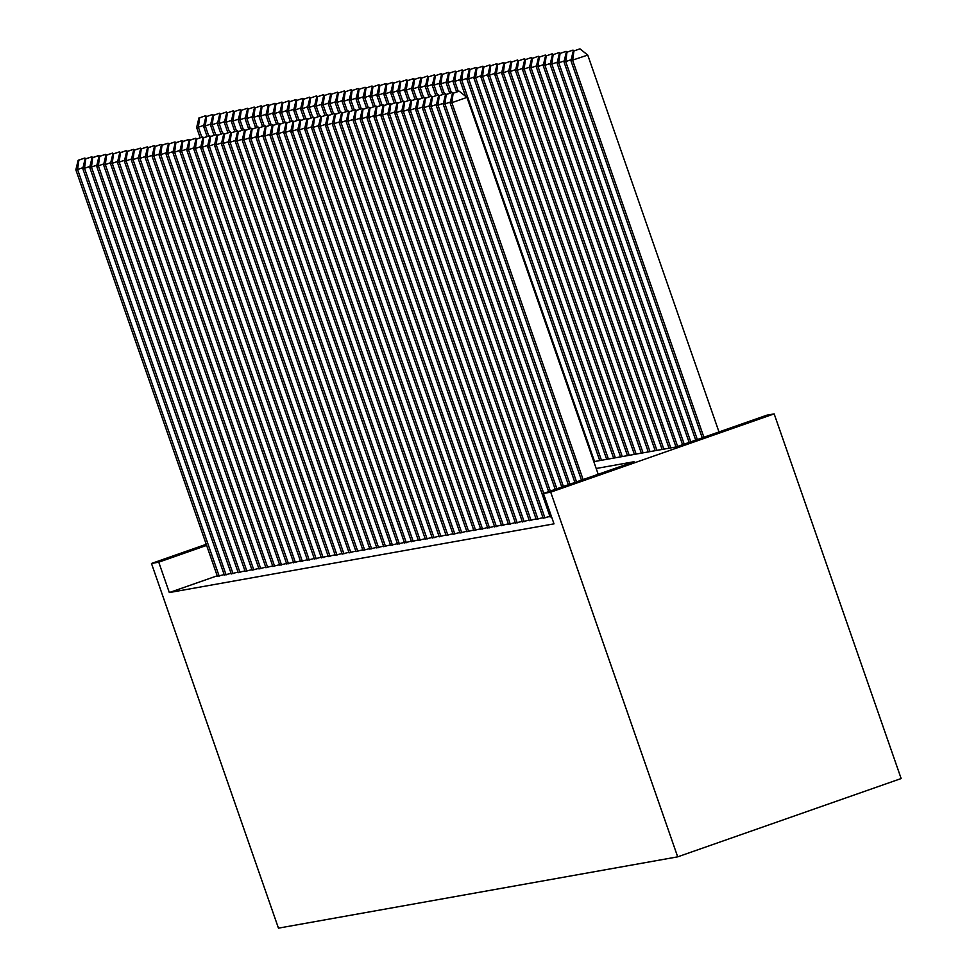 <?xml version="1.0" encoding="UTF-8"?>
<svg xmlns="http://www.w3.org/2000/svg" width="977" height="977" viewBox="0 0 977 977"><rect width="100%" height="100%" fill="white"/><g stroke="black" fill="none" stroke-linecap="round" stroke-linejoin="round"><path stroke-width="1.47" d="M593.808 461.645L676.292 446.916L766.884 415.176L774.163 413.882L901.148 778.547L677.696 856.841L278.457 928.15L151.472 563.473L158.75 562.178L169.326 592.563L554.008 523.855L543.432 493.47L634.012 461.73L596.19 468.484M550.075 516.845L551.541 516.772M543.151 518.079L549.929 516.418M536.214 519.312L543.004 517.651M529.29 520.558L536.068 518.897M522.353 521.791L529.131 520.13M515.416 523.037L522.207 521.364M508.492 524.27L515.27 522.61M501.555 525.504L508.345 523.843M494.631 526.75L501.409 525.089M487.694 527.983L494.484 526.322M480.769 529.216L487.547 527.556M473.833 530.462L480.623 528.801M466.908 531.696L473.686 530.035M459.972 532.941L466.762 531.268M453.047 534.175L459.825 532.514M446.11 535.408L452.888 533.747M439.174 536.654L445.964 534.993M432.249 537.887L439.027 536.226M425.313 539.121L432.103 537.46M418.388 540.366L425.166 538.706M411.451 541.6L418.241 539.939M404.527 542.846L411.305 541.173M397.59 544.079L404.38 542.418M390.666 545.313L397.444 543.652M383.729 546.558L390.519 544.897M376.804 547.792L383.582 546.131M369.868 549.025L376.646 547.364M362.931 550.271L369.721 548.61M356.007 551.504L362.785 549.843M349.07 552.75L355.86 551.077M342.145 553.983L348.923 552.323M335.209 555.217L341.999 553.556M328.284 556.463L335.062 554.802M321.348 557.696L328.138 556.035M314.423 558.929L321.201 557.269M307.486 560.175L314.264 558.514M300.55 561.409L307.34 559.748M293.625 562.654L300.403 560.981M286.688 563.888L293.479 562.227M279.764 565.121L286.542 563.46M272.827 566.367L279.617 564.706M265.903 567.6L272.681 565.939M258.966 568.834L265.756 567.173M252.042 570.079L258.82 568.419M245.105 571.313L251.895 569.652M238.18 572.546L244.958 570.886M231.244 573.792L238.022 572.131M224.307 575.026L231.097 573.365M217.212 575.795L169.326 592.563M217.382 576.271L224.16 574.598M543.432 493.47L550.71 492.164L677.696 856.841M550.71 492.164L774.163 413.882M206.245 544.287L151.472 563.473M206.635 545.398L158.75 562.178M83.008 167.629L77.586 169.534L219.178 576.137M78.844 160.143L84.877 158.018L78.148 160.265L78.844 160.143L77.586 169.534L75.852 169.839L217.444 576.454M85.817 158.762L84.877 158.018M78.148 160.265L75.852 169.839M201.836 137.159L198.368 127.218L196.633 127.523L200.187 137.733M203.802 125.312L198.368 127.218L199.626 117.814L205.659 115.701L199.626 117.814M196.633 127.523L198.929 117.948M205.659 115.701L206.599 116.446M89.945 166.395L84.51 168.288L226.114 574.903M85.768 158.897L91.814 156.784L85.072 159.019L85.768 158.897L84.51 168.288L82.776 168.606L224.38 575.209M92.742 157.529L91.814 156.784M85.072 159.019L82.776 168.606M96.882 165.15L91.447 167.055L233.039 573.67M92.705 157.663L98.738 155.551L92.009 157.785L92.705 157.663L91.447 167.055L89.713 167.36L231.305 573.975M99.678 156.283L98.738 155.551M92.009 157.785L89.713 167.36M103.806 163.916L98.372 165.821L239.976 572.424M99.63 156.418L105.675 154.305L98.946 156.552L99.63 156.418L98.372 165.821L96.638 166.127L238.241 572.742M106.603 155.05L105.675 154.305M98.946 156.552L96.638 166.127M110.743 162.67L105.308 164.576L246.9 571.191M106.566 155.184L112.599 153.071L105.87 155.306L106.566 155.184L105.308 164.576L103.574 164.893L245.166 571.496M113.54 153.816L112.599 153.071M105.87 155.306L103.574 164.893M208.76 135.925L205.304 125.972L203.57 126.289L207.124 136.499M210.727 124.079L205.304 125.972L206.562 116.581L212.595 114.468L206.562 116.581M203.57 126.289L205.866 116.703M212.595 114.468L213.523 115.213M215.697 134.692L212.229 124.738L210.495 125.044L214.048 135.266M217.663 122.833L212.229 124.738L213.487 115.347L219.532 113.222L213.487 115.347M210.495 125.044L212.791 115.469M219.532 113.222L220.46 113.967M222.622 133.446L219.166 123.505L217.431 123.81L220.985 134.02M224.588 121.6L219.166 123.505L220.423 114.101L226.456 111.989L220.423 114.101M217.431 123.81L219.727 114.224M226.456 111.989L227.397 112.734M229.558 132.213L226.09 122.259L224.356 122.577L227.922 132.787M231.525 120.354L226.09 122.259L227.348 112.868L233.393 110.755L227.348 112.868M224.356 122.577L226.652 112.99M233.393 110.755L234.321 111.5M117.667 161.437L112.233 163.342L253.837 569.957M113.491 153.951L119.536 151.826L112.807 154.073L113.491 153.951L112.233 163.342L110.511 163.647L252.103 570.263M120.464 152.571L119.536 151.826M112.807 154.073L110.511 163.647M236.483 130.967L233.027 121.026L231.293 121.331L234.846 131.553M238.461 119.121L233.027 121.026L234.285 111.634L240.318 109.509L234.285 111.634M231.293 121.331L233.588 111.757M240.318 109.509L241.258 110.254M124.604 160.204L119.17 162.109L260.761 568.712M120.427 152.705L126.46 150.592L119.731 152.827L120.427 152.705L119.17 162.109L117.435 162.414L259.027 569.029M127.401 151.337L126.46 150.592M119.731 152.827L117.435 162.414M243.42 129.733L239.951 119.78L238.217 120.098L241.783 130.307M245.386 117.887L239.951 119.78L241.209 110.389L247.254 108.276L241.209 110.389M238.217 120.098L240.525 110.511M247.254 108.276L248.182 109.021M131.529 158.958L126.094 160.863L267.698 567.478M127.364 151.472L133.397 149.359L126.668 151.594L127.364 151.472L126.094 160.863L124.372 161.181L265.964 567.784M134.325 150.104L133.397 149.359M126.668 151.594L124.372 161.181M250.344 128.5L246.888 118.547L245.154 118.852L248.708 129.074M252.322 116.642L246.888 118.547L248.146 109.155L254.179 107.043L248.146 109.155M245.154 118.852L247.45 109.277M254.179 107.043L255.119 107.775M138.465 157.724L133.031 159.63L274.622 566.233M134.289 150.238L140.334 148.113L133.593 150.36L134.289 150.238L133.031 159.63L131.297 159.935L272.901 566.55M141.262 148.858L140.334 148.113M133.593 150.36L131.297 159.935M257.281 127.254L253.812 117.313L252.078 117.619L255.644 127.828M259.247 115.408L253.812 117.313L255.07 107.91L261.115 105.797L255.07 107.91M252.078 117.619L254.386 108.044M261.115 105.797L262.044 106.542M145.39 156.491L139.967 158.384L281.559 564.999M141.225 148.993L147.258 146.88L140.529 149.115L141.225 148.993L139.967 158.384L138.233 158.701L279.825 565.304M148.199 147.625L147.258 146.88M140.529 149.115L138.233 158.701M152.327 155.245L146.892 157.15L288.496 563.766M148.15 147.759L154.195 145.646L147.454 147.881L148.15 147.759L146.892 157.15L145.158 157.456L286.762 564.071M155.123 146.379L154.195 145.646M147.454 147.881L145.158 157.456M159.251 154.012L153.829 155.917L295.42 562.52M155.087 146.513L161.12 144.401L154.39 146.648L155.087 146.513L153.829 155.917L152.094 156.222L293.686 562.837M162.06 145.146L161.12 144.401M154.39 146.648L152.094 156.222M166.188 152.778L160.753 154.671L302.357 561.287M162.011 145.28L168.056 143.167L161.315 145.402L162.011 145.28L160.753 154.671L159.019 154.989L300.623 561.592M168.984 143.912L168.056 143.167M161.315 145.402L159.019 154.989M173.124 151.533L167.69 153.438L309.282 560.053M168.948 144.046L174.981 141.921L168.252 144.169L168.948 144.046L167.69 153.438L165.956 153.743L307.547 560.358M175.921 142.666L174.981 141.921M168.252 144.169L165.956 153.743M180.049 150.299L174.614 152.204L316.218 558.807M175.872 142.801L181.917 140.688L175.188 142.923L175.872 142.801L174.614 152.204L172.88 152.51L314.484 559.125M182.846 141.433L181.917 140.688M175.188 142.923L172.88 152.51M186.986 149.054L181.551 150.959L323.143 557.574M182.809 141.567L188.842 139.455L182.113 141.689L182.809 141.567L181.551 150.959L179.817 151.276L321.409 557.879M189.782 140.2L188.842 139.455M182.113 141.689L179.817 151.276M193.91 147.82L188.476 149.725L330.079 556.34M189.733 140.334L195.779 138.209L189.049 140.456L189.733 140.334L188.476 149.725L186.754 150.031L328.345 556.646M196.707 138.954L195.779 138.209M189.049 140.456L186.754 150.031M200.847 146.587L195.412 148.48L337.004 555.095M196.67 139.088L202.715 136.975L195.974 139.21L196.67 139.088L195.412 148.48L193.678 148.797L335.282 555.4M203.643 137.72L202.715 136.975M195.974 139.21L193.678 148.797M207.771 145.341L202.349 147.246L343.941 553.861M203.607 137.855L209.64 135.742L202.911 137.977L203.607 137.855L202.349 147.246L200.615 147.551L342.206 554.167M210.568 136.475L209.64 135.742M202.911 137.977L200.615 147.551M214.708 144.107L209.273 146.013L350.865 552.616M210.531 136.609L216.576 134.496L209.835 136.743L210.531 136.609L209.273 146.013L207.539 146.318L349.143 552.933M217.505 135.241L216.576 134.496M209.835 136.743L207.539 146.318M221.632 142.874L216.21 144.767L357.802 551.382M217.468 135.376L223.501 133.263L216.772 135.498L217.468 135.376L216.21 144.767L214.476 145.084L356.068 551.687M224.441 134.008L223.501 133.263M216.772 135.498L214.476 145.084M264.217 126.021L260.749 116.068L259.015 116.385L262.569 126.595M266.184 114.175L260.749 116.068L262.007 106.676L268.04 104.563L262.007 106.676M259.015 116.385L261.311 106.798M268.04 104.563L268.98 105.308M271.142 124.787L267.674 114.834L265.952 115.139L269.505 125.361M273.108 112.929L267.674 114.834L268.931 105.443L274.977 103.318L268.931 105.443M265.952 115.139L268.248 105.565M274.977 103.318L275.905 104.063M278.079 123.542L274.61 113.601L272.876 113.906L276.43 124.116M280.045 111.696L274.61 113.601L275.868 104.197L281.913 102.084L275.868 104.197M272.876 113.906L275.172 104.319M281.913 102.084L282.841 102.829M285.003 122.308L281.547 112.355L279.813 112.673L283.367 122.882M286.969 110.45L281.547 112.355L282.805 102.964L288.838 100.851L282.805 102.964M279.813 112.673L282.109 103.086M288.838 100.851L289.766 101.596M291.94 121.063L288.471 111.122L286.737 111.427L290.291 121.649M293.906 109.216L288.471 111.122L289.729 101.73L295.775 99.605L289.729 101.73M286.737 111.427L289.033 101.852M295.775 99.605L296.703 100.35M298.864 119.829L295.408 109.888L293.674 110.193L297.228 120.403M300.831 107.983L295.408 109.888L296.666 100.484L302.699 98.372L296.666 100.484M293.674 110.193L295.97 100.607M302.699 98.372L303.639 99.117M305.801 118.596L302.333 108.642L300.598 108.948L304.165 119.17M307.767 106.737L302.333 108.642L303.591 99.251L309.636 97.138L303.591 99.251M300.598 108.948L302.894 99.373M309.636 97.138L310.564 97.883M312.725 117.35L309.269 107.409L307.535 107.714L311.089 117.924M314.704 105.504L309.269 107.409L310.527 98.005L316.56 95.893L310.527 98.005M307.535 107.714L309.831 98.14M316.56 95.893L317.501 96.638M319.662 116.116L316.194 106.163L314.46 106.481L318.026 116.69M321.628 104.27L316.194 106.163L317.452 96.772L323.497 94.659L317.452 96.772M314.46 106.481L316.768 96.894M323.497 94.659L324.425 95.404M326.599 114.883L323.131 104.93L321.396 105.235L324.95 115.457M328.565 103.025L323.131 104.93L324.388 95.538L330.421 93.413L324.388 95.538M321.396 105.235L323.692 95.661M330.421 93.413L331.362 94.158M333.523 113.637L330.055 103.696L328.333 104.002L331.887 114.211M335.49 101.791L330.055 103.696L331.313 94.293L337.358 92.18L331.313 94.293M328.333 104.002L330.629 94.415M337.358 92.18L338.286 92.925M340.46 112.404L336.992 102.451L335.258 102.768L338.811 112.978M342.426 100.546L336.992 102.451L338.25 93.059L344.283 90.946L338.25 93.059M335.258 102.768L337.553 93.181M344.283 90.946L345.223 91.691M228.569 141.628L223.135 143.534L364.739 550.149M224.392 134.142L230.438 132.017L223.696 134.264L224.392 134.142L223.135 143.534L221.4 143.839L363.004 550.454M231.366 132.762L230.438 132.017M223.696 134.264L221.4 143.839M235.506 140.395L230.071 142.3L371.663 548.903M231.329 132.896L237.362 130.784L230.633 133.019L231.329 132.896L230.071 142.3L228.337 142.605L369.929 549.221M238.303 131.529L237.362 130.784M230.633 133.019L228.337 142.605M242.43 139.149L236.996 141.054L378.6 547.67M238.254 131.663L244.299 129.55L237.57 131.785L238.254 131.663L236.996 141.054L235.262 141.372L376.866 547.975M245.227 130.295L244.299 129.55M237.57 131.785L235.262 141.372M249.367 137.916L243.932 139.821L385.524 546.436M245.19 130.429L251.223 128.305L244.494 130.552L245.19 130.429L243.932 139.821L242.198 140.126L383.79 546.741M252.164 129.049L251.223 128.305M244.494 130.552L242.198 140.126M347.385 111.17L343.916 101.217L342.194 101.523L345.748 111.744M349.351 99.312L343.916 101.217L345.186 91.826L351.219 89.701L345.186 91.826M342.194 101.523L344.49 91.948M351.219 89.701L352.147 90.446M354.321 109.925L350.853 99.984L349.119 100.289L352.673 110.499M356.287 98.079L350.853 99.984L352.111 90.58L358.156 88.467L352.111 90.58M349.119 100.289L351.415 90.702M358.156 88.467L359.084 89.212M361.246 108.691L357.79 98.738L356.055 99.043L359.609 109.265M363.212 96.833L357.79 98.738L359.047 89.347L365.08 87.234L359.047 89.347M356.055 99.043L358.351 89.469M365.08 87.234L366.021 87.979M368.182 107.446L364.714 97.505L362.98 97.81L366.534 108.02M370.149 95.599L364.714 97.505L365.972 88.101L372.017 85.988L365.972 88.101M362.98 97.81L365.276 88.235M372.017 85.988L372.945 86.733M256.292 136.682L250.857 138.575L392.461 545.19M252.115 129.184L258.16 127.071L251.431 129.306L252.115 129.184L250.857 138.575L249.123 138.893L390.727 545.496M259.088 127.816L258.16 127.071M251.431 129.306L249.123 138.893M375.107 106.212L371.651 96.259L369.917 96.576L373.47 106.786M377.073 94.366L371.651 96.259L372.909 86.868L378.942 84.755L372.909 86.868M369.917 96.576L372.213 86.99M378.942 84.755L379.882 85.5M263.228 135.437L257.794 137.342L399.385 543.957M259.052 127.95L265.085 125.838L258.355 128.072L259.052 127.95L257.794 137.342L256.059 137.647L397.651 544.262M266.025 126.57L265.085 125.838M258.355 128.072L256.059 137.647M382.044 104.979L378.575 95.025L376.841 95.331L380.407 105.553M384.01 93.12L378.575 95.025L379.833 85.634L385.878 83.509L379.833 85.634M376.841 95.331L379.137 85.756M385.878 83.509L386.807 84.254M270.153 134.203L264.718 136.108L406.322 542.711M265.976 126.705L272.021 124.592L265.292 126.839L265.976 126.705L264.718 136.108L262.996 136.414L404.588 543.029M272.949 125.337L272.021 124.592M265.292 126.839L262.996 136.414M388.968 103.733L385.512 93.792L383.778 94.097L387.332 104.307M390.947 91.887L385.512 93.792L386.77 84.388L392.803 82.276L386.77 84.388M383.778 94.097L386.074 84.51M392.803 82.276L393.743 83.021M277.089 132.97L271.655 134.863L413.247 541.478M272.913 125.471L278.958 123.358L272.217 125.593L272.913 125.471L271.655 134.863L269.921 135.18L411.525 541.783M279.886 124.103L278.958 123.358M272.217 125.593L269.921 135.18M395.905 102.5L392.436 92.546L390.702 92.864L394.268 103.073M397.871 90.641L392.436 92.546L393.694 83.155L399.74 81.042L393.694 83.155M390.702 92.864L393.01 83.277M399.74 81.042L400.668 81.787M284.014 131.724L278.592 133.629L420.183 540.244M279.849 124.238L285.882 122.113L279.153 124.36L279.849 124.238L278.592 133.629L276.857 133.934L418.449 540.55M286.823 122.858L285.882 122.113M279.153 124.36L276.857 133.934M402.842 101.266L399.373 91.313L397.639 91.618L401.193 101.84M404.808 89.408L399.373 91.313L400.631 81.921L406.664 79.796L400.631 81.921M397.639 91.618L399.935 82.044M406.664 79.796L407.604 80.541M290.951 130.491L285.516 132.396L427.12 538.999M286.774 122.992L292.819 120.879L286.078 123.114L286.774 122.992L285.516 132.396L283.782 132.701L425.386 539.316M293.747 121.624L292.819 120.879M286.078 123.114L283.782 132.701M409.766 100.02L406.298 90.079L404.576 90.385L408.13 100.594M411.732 88.174L406.298 90.079L407.556 80.676L413.601 78.563L407.556 80.676M404.576 90.385L406.872 80.798M413.601 78.563L414.529 79.308M297.875 129.245L292.453 131.15L434.044 537.765M293.711 121.759L299.744 119.646L293.015 121.881L293.711 121.759L292.453 131.15L290.719 131.468L432.31 538.071M300.684 120.391L299.744 119.646M293.015 121.881L290.719 131.468M416.703 98.787L413.234 88.834L411.5 89.151L415.054 99.361M418.669 86.929L413.234 88.834L414.492 79.442L420.537 77.33L414.492 79.442M411.5 89.151L413.796 79.564M420.537 77.33L421.466 78.075M304.812 128.011L299.377 129.917L440.981 536.532M300.635 120.525L306.68 118.4L299.939 120.647L300.635 120.525L299.377 129.917L297.643 130.222L439.247 536.837M307.608 119.145L306.68 118.4M299.939 120.647L297.643 130.222M423.627 97.541L420.171 87.6L418.437 87.906L421.991 98.115M425.593 85.695L420.171 87.6L421.429 78.197L427.462 76.084L421.429 78.197M418.437 87.906L420.733 78.331M427.462 76.084L428.39 76.829M311.748 126.778L306.314 128.683L447.906 535.286M307.572 119.279L313.605 117.167L306.876 119.402L307.572 119.279L306.314 128.683L304.58 128.988L446.171 535.591M314.545 117.912L313.605 117.167M306.876 119.402L304.58 128.988M430.564 96.308L427.096 86.355L425.361 86.672L428.915 96.882M432.53 84.462L427.096 86.355L428.353 76.963L434.399 74.85L428.353 76.963M425.361 86.672L427.657 77.085M434.399 74.85L435.327 75.595M318.673 125.532L313.238 127.437L454.842 534.053M314.496 118.046L320.541 115.933L313.812 118.168L314.496 118.046L313.238 127.437L311.504 127.743L453.108 534.358M321.47 116.678L320.541 115.933M313.812 118.168L311.504 127.743M437.488 95.074L434.032 85.121L432.298 85.426L435.852 95.648M439.455 83.216L434.032 85.121L435.29 75.73L441.323 73.605L435.29 75.73M432.298 85.426L434.594 75.852M441.323 73.605L442.263 74.35M325.61 124.299L320.175 126.204L461.767 532.807M321.433 116.8L327.466 114.688L320.737 116.935L321.433 116.8L320.175 126.204L318.441 126.509L460.033 533.124M328.406 115.433L327.466 114.688M320.737 116.935L318.441 126.509M444.425 93.829L440.957 83.888L439.223 84.193L442.789 94.403M446.391 81.983L440.957 83.888L442.215 74.484L448.26 72.371L442.215 74.484M439.223 84.193L441.519 74.606M448.26 72.371L449.188 73.116M332.534 123.065L327.1 124.958L468.704 531.573M328.357 115.567L334.403 113.454L327.674 115.689L328.357 115.567L327.1 124.958L325.378 125.276L466.969 531.879M335.331 114.199L334.403 113.454M327.674 115.689L325.378 125.276M451.35 92.595L447.893 82.642L446.159 82.96L449.713 93.169M453.328 80.737L447.893 82.642L449.151 73.251L455.184 71.138L449.151 73.251M446.159 82.96L448.455 73.373M455.184 71.138L456.125 71.883M339.471 121.82L334.036 123.725L475.628 530.34M335.294 114.333L341.327 112.208L334.598 114.456L335.294 114.333L334.036 123.725L332.302 124.03L473.894 530.645M342.268 112.953L341.327 112.208M334.598 114.456L332.302 124.03M458.286 91.362L454.818 81.409L453.084 81.714L456.65 91.936M460.252 79.503L454.818 81.409L456.076 72.017L462.121 69.892L456.076 72.017M453.084 81.714L455.392 72.139M462.121 69.892L463.049 70.637M346.395 120.586L340.973 122.491L482.565 529.094M342.231 113.088L348.264 110.975L341.535 113.21L342.231 113.088L340.973 122.491L339.239 122.797L480.831 529.412M349.192 111.72L348.264 110.975M341.535 113.21L339.239 122.797M594.553 461.523L461.755 80.175L460.02 80.48L465.504 96.222M467.189 78.27L461.755 80.175L463.013 70.771L469.045 68.659L463.013 70.771M460.02 80.48L462.316 70.894M469.045 68.659L469.986 69.404M353.332 119.341L347.897 121.246L489.489 527.861M349.155 111.854L355.201 109.742L348.459 111.976L349.155 111.854L347.897 121.246L346.163 121.563L487.767 528.166M356.129 110.486L355.201 109.742M348.459 111.976L346.163 121.563M601.478 460.277L468.679 78.929L466.945 79.247L599.756 460.594M474.114 77.024L468.679 78.929L469.937 69.538L475.982 67.425L469.937 69.538M466.945 79.247L469.253 69.66M475.982 67.425L476.91 68.17M360.257 118.107L354.834 120.012L496.426 526.627M356.092 110.621L362.125 108.496L355.396 110.743L356.092 110.621L354.834 120.012L353.1 120.318L494.692 526.933M363.065 109.241L362.125 108.496M355.396 110.743L353.1 120.318M608.415 459.043L475.616 77.696L473.882 78.001L606.68 459.349M481.05 75.791L475.616 77.696L476.874 68.292L482.907 66.18L476.874 68.292M473.882 78.001L476.178 68.427M482.907 66.18L483.847 66.924M367.193 116.874L361.759 118.779L503.363 525.382M363.017 109.375L369.062 107.262L362.32 109.497L363.017 109.375L361.759 118.779L360.024 119.084L501.628 525.699M369.99 108.007L369.062 107.262M362.32 109.497L360.024 119.084M615.351 457.798L482.54 76.45L480.818 76.768L613.617 458.115M487.975 74.557L482.54 76.45L483.798 67.059L489.843 64.946L483.798 67.059M480.818 76.768L483.114 67.181M489.843 64.946L490.772 65.691M374.13 115.628L368.695 117.533L510.287 524.148M369.953 108.142L375.986 106.029L369.257 108.264L369.953 108.142L368.695 117.533L366.961 117.838L508.553 524.454M376.927 106.774L375.986 106.029M369.257 108.264L366.961 117.838M622.276 456.564L489.477 75.217L487.743 75.522L620.542 456.87M494.912 73.312L489.477 75.217L490.735 65.825L496.78 63.7L490.735 65.825M487.743 75.522L490.039 65.947M496.78 63.7L497.708 64.445M381.054 114.394L375.62 116.3L517.224 522.903M376.878 106.896L382.923 104.783L376.194 107.03L376.878 106.896L375.62 116.3L373.886 116.605L515.49 523.22M383.851 105.528L382.923 104.783M376.194 107.03L373.886 116.605M629.212 455.331L496.414 73.983L494.68 74.289L627.478 455.636M501.836 72.078L496.414 73.983L497.672 64.58L503.705 62.467L497.672 64.58M494.68 74.289L496.975 64.702M503.705 62.467L504.645 63.212M387.991 113.161L382.557 115.054L524.148 521.669M383.814 105.663L389.847 103.55L383.118 105.785L383.814 105.663L382.557 115.054L380.822 115.371L522.414 521.974M390.788 104.295L389.847 103.55M383.118 105.785L380.822 115.371M636.137 454.085L503.338 72.738L501.604 73.055L634.403 454.403M508.773 70.832L503.338 72.738L504.596 63.346L510.641 61.233L504.596 63.346M501.604 73.055L503.9 63.468M510.641 61.233L511.569 61.978M394.916 111.915L389.481 113.82L531.085 520.436M390.739 104.429L396.784 102.304L390.055 104.551L390.739 104.429L389.481 113.82L387.747 114.126L529.351 520.741M397.712 103.049L396.784 102.304M390.055 104.551L387.747 114.126M643.074 452.852L510.275 71.504L508.541 71.809L641.339 453.157M515.697 69.599L510.275 71.504L511.533 62.113L517.566 59.988L511.533 62.113M508.541 71.809L510.837 62.235M517.566 59.988L518.506 60.733M401.852 110.682L396.418 112.587L538.009 519.19M397.676 103.183L403.709 101.071L396.98 103.306L397.676 103.183L396.418 112.587L394.684 112.892L536.275 519.508M404.649 101.816L403.709 101.071M396.98 103.306L394.684 112.892M649.998 451.618L517.199 70.271L515.465 70.576L648.264 451.924M522.634 68.366L517.199 70.271L518.457 60.867L524.502 58.754L518.457 60.867M515.465 70.576L517.761 60.989M524.502 58.754L525.431 59.499M408.777 109.436L403.342 111.341L544.946 517.957M404.6 101.95L410.645 99.837L403.916 102.072L404.6 101.95L403.342 111.341L401.62 111.659L543.212 518.262M411.573 100.582L410.645 99.837M403.916 102.072L401.62 111.659M656.935 450.373L524.136 69.025L522.402 69.343L655.201 450.69M529.571 67.12L524.136 69.025L525.394 59.634L531.427 57.521L525.394 59.634M522.402 69.343L524.698 59.756M531.427 57.521L532.367 58.266M415.713 108.203L410.279 110.108L543.737 493.361M411.537 100.716L417.582 98.592L410.841 100.839L411.537 100.716L410.279 110.108L408.545 110.413L550.149 517.028M418.51 99.336L417.582 98.592M410.841 100.839L408.545 110.413M663.859 449.139L531.061 67.792L529.326 68.097L662.125 449.444M536.495 65.886L531.061 67.792L532.318 58.388L538.364 56.275L532.318 58.388M529.326 68.097L531.635 58.522M538.364 56.275L539.292 57.02M422.638 106.969L417.216 108.874L550.307 491.052M418.474 99.471L424.507 97.358L417.777 99.593L418.474 99.471L417.216 108.874L415.481 109.18L548.659 491.626M425.447 98.103L424.507 97.358M417.777 99.593L415.481 109.18M670.796 447.893L537.997 66.546L536.263 66.863L669.062 448.211M543.432 64.653L537.997 66.546L539.255 57.154L545.288 55.042L539.255 57.154M536.263 66.863L538.559 57.277M545.288 55.042L546.228 55.787M429.575 105.724L424.14 107.629L556.866 488.756M425.398 98.237L431.443 96.125L424.702 98.359L425.398 98.237L424.14 107.629L422.406 107.946L555.229 489.33M432.371 96.87L431.443 96.125M424.702 98.359L422.406 107.946M677.647 446.44L544.922 65.312L543.2 65.618L675.999 446.965M550.356 63.407L544.922 65.312L546.18 55.921L552.225 53.796L546.18 55.921M543.2 65.618L545.496 56.043M552.225 53.796L553.153 54.541M436.499 104.49L431.077 106.395L563.424 486.461M432.335 96.992L438.368 94.879L431.639 97.126L432.335 96.992L431.077 106.395L429.343 106.701L561.787 487.034M439.308 95.624L438.368 94.879M431.639 97.126L429.343 106.701M684.205 444.144L551.858 64.079L550.124 64.384L682.569 444.718M557.293 62.174L551.858 64.079L553.116 54.675L559.149 52.563L553.116 54.675M550.124 64.384L552.42 54.81M559.149 52.563L560.09 53.308M443.436 103.257L438.001 105.15L569.982 484.165M439.259 95.758L445.304 93.645L438.563 95.88L439.259 95.758L438.001 105.15L436.267 105.467L568.345 484.739M446.233 94.39L445.304 93.645M438.563 95.88L436.267 105.467M690.776 441.848L558.795 62.833L557.061 63.151L689.127 442.422M564.217 60.928L558.795 62.833L560.053 53.442L566.086 51.329L560.053 53.442M557.061 63.151L559.357 53.564M566.086 51.329L567.014 52.074M450.373 102.011L444.938 103.916L576.552 481.856M446.196 94.525L452.229 92.4L445.5 94.647L446.196 94.525L444.938 103.916L443.204 104.221L574.903 482.443M453.169 93.145L452.229 92.4M445.5 94.647L443.204 104.221M697.334 439.54L565.72 61.6L563.985 61.905L695.697 440.114M571.154 59.695L565.72 61.6L566.978 52.208L573.023 50.083L566.978 52.208M563.985 61.905L566.281 52.331M573.023 50.083L573.951 50.828M598.205 474.272L466.969 97.395L451.862 102.683L583.11 479.56M453.12 93.279L459.166 91.166L452.436 93.401L453.12 93.279L451.862 102.683L450.128 102.988L581.474 480.134M466.969 97.395L459.166 91.166M452.436 93.401L450.128 102.988M718.999 431.956L587.751 55.066L570.922 60.672L702.255 437.818M703.892 437.244L572.656 60.366L573.914 50.963L579.947 48.85L573.914 50.963M570.922 60.672L573.218 51.085M579.947 48.85L587.751 55.066"/></g></svg>
